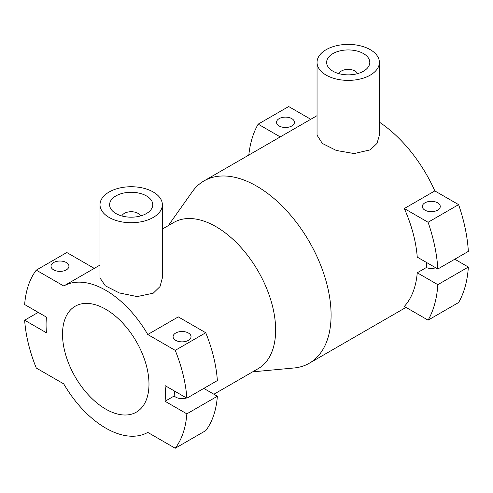 <?xml version="1.0" encoding="UTF-8"?>
<svg xmlns="http://www.w3.org/2000/svg" width="493" height="493" viewBox="0 0 493 493"><rect width="100%" height="100%" fill="white"/><g stroke="black" fill="none" stroke-linecap="round" stroke-linejoin="round"><path stroke-width="0.74" d="M317.042 62.395L317.042 135.174L322.33 143.438L336.318 150.464L354.184 153.563L370.255 149.847L377.022 143.414L379.382 135.174L379.382 62.395A31.17 17.994 0 0 0 360.143 45.769A31.17 17.994 0 0 0 326.169 49.67A31.17 17.994 0 0 0 317.042 62.395A31.17 17.994 0 0 0 336.281 79.022A31.17 17.994 0 0 0 370.255 75.121A31.17 17.994 0 0 0 379.382 62.395M332.954 53.583A21.581 12.461 180 0 1 356.47 50.884A21.581 12.461 180 0 1 369.793 62.395A21.581 12.461 180 0 1 363.47 71.208A21.581 12.461 180 0 1 339.954 73.907A21.581 12.461 180 0 1 326.631 62.395A21.581 12.461 180 0 1 332.954 53.583M357.536 73.63A9.589 5.54 0 0 0 350.813 69.593A9.589 5.54 0 0 0 341.427 71.01A9.589 5.54 0 0 0 338.882 73.63M186.465 397.968A8.966 5.176 180 0 1 175.711 397.124A8.966 5.176 180 0 1 174.208 395.978L174.467 391.041M175.711 340.343A8.966 5.176 180 0 1 173.08 336.682A8.966 5.176 180 0 1 178.62 331.9A8.966 5.176 180 0 1 188.394 333.021A8.966 5.176 180 0 1 191.019 336.682A8.966 5.176 180 0 1 185.479 341.47A8.966 5.176 180 0 1 175.711 340.343M53.632 269.862A8.966 5.176 180 0 1 51.007 266.202A8.966 5.176 180 0 1 56.541 261.419A8.966 5.176 180 0 1 66.315 262.541A8.966 5.176 180 0 1 68.94 266.202A8.966 5.176 180 0 1 63.406 270.99A8.966 5.176 180 0 1 53.632 269.862M424.948 210.154A8.966 5.176 180 0 1 422.322 206.493A8.966 5.176 180 0 1 427.856 201.705A8.966 5.176 180 0 1 437.63 202.826A8.966 5.176 180 0 1 440.261 206.493A8.966 5.176 180 0 1 434.721 211.275A8.966 5.176 180 0 1 424.948 210.154M279.137 125.968A8.966 5.176 180 0 1 276.511 122.307A8.966 5.176 180 0 1 282.045 117.519A8.966 5.176 180 0 1 291.819 118.647A8.966 5.176 180 0 1 294.444 122.307A8.966 5.176 180 0 1 288.91 127.089A8.966 5.176 180 0 1 279.137 125.968M115.923 195.918A21.581 12.461 180 0 1 139.445 193.219A21.581 12.461 180 0 1 152.762 204.724A21.581 12.461 180 0 1 146.446 213.537A21.581 12.461 180 0 1 122.923 216.236A21.581 12.461 180 0 1 109.606 204.724A21.581 12.461 180 0 1 115.923 195.918M140.511 215.965A9.589 5.54 0 0 0 133.788 211.928A9.589 5.54 0 0 0 124.402 213.34A9.589 5.54 0 0 0 121.857 215.965M100.011 204.724L100.011 277.99L105.292 285.798L119.318 292.941L137.153 296.576L153.224 293.199L160.003 286.587L162.357 277.99L162.357 204.724A31.17 17.994 0 0 0 143.112 188.098A31.17 17.994 0 0 0 109.144 191.999A31.17 17.994 0 0 0 100.011 204.724A31.17 17.994 0 0 0 119.257 221.357A31.17 17.994 0 0 0 153.224 217.45A31.17 17.994 0 0 0 162.357 204.724M203.806 388.404L217.37 396.236L186.853 413.855L165.05 401.265A84.402 48.733 -120 0 0 165.432 393.654A84.402 48.733 -120 0 0 165.05 385.6L186.853 398.19L217.37 380.571A115.097 66.45 -120 0 0 205.747 332.744L175.225 350.363A115.097 66.45 60 0 1 186.853 398.19M252.662 371.845L294.038 367.981A105.262 60.775 -120 0 0 309.284 363.236A105.262 60.775 -120 0 0 331.086 315.052A105.262 60.775 -120 0 0 285.139 209.118A105.262 60.775 -120 0 0 204.022 180.913A105.262 60.775 -120 0 0 192.288 191.752L168.261 225.652M213.894 394.227L258.159 368.665A84.402 48.733 -120 0 0 275.642 330.027A84.402 48.733 -120 0 0 238.803 245.089A84.402 48.733 -120 0 0 173.758 222.472L162.357 229.06M148.985 384.164A61.144 35.305 60 0 1 136.327 412.154A61.144 35.305 60 0 1 89.208 395.768A61.144 35.305 60 0 1 62.519 334.236A61.144 35.305 60 0 1 75.182 306.245A61.144 35.305 60 0 1 119.103 319.421A61.144 35.305 60 0 1 148.455 376.023A61.144 35.305 60 0 1 148.985 384.164M205.747 332.744L178.287 316.888L147.764 334.513A84.402 48.733 -120 0 0 63.739 285.995L36.279 270.146A115.097 66.45 60 0 0 24.65 304.545L46.459 317.135A84.402 48.733 -120 0 0 46.071 324.739A84.402 48.733 -120 0 0 46.459 332.8L24.65 320.21L38.214 312.377M63.739 285.995L94.255 268.377L66.795 252.521L36.279 270.146M404.309 208.533A105.262 60.775 60 0 1 417.251 257.118L437.833 268.999L468.35 251.381A134.281 77.524 -120 0 0 458.607 204.638L428.084 222.263L404.309 208.533L434.826 190.914A105.262 60.775 -120 0 0 379.382 122.153M435.707 267.773A8.966 5.176 180 0 1 426.285 267.563L417.251 272.777A105.262 60.775 60 0 1 404.309 306.424L428.084 320.154L458.607 302.529A134.281 77.524 -120 0 0 468.35 267.046L437.833 284.664A134.281 77.524 60 0 1 428.084 320.154M426.285 267.563L426.618 262.529M24.65 320.21A115.097 66.45 60 0 0 36.279 368.037L63.739 383.887A84.402 48.733 -120 0 0 147.764 432.404L175.225 448.254L205.747 430.635A115.097 66.45 -120 0 0 217.37 396.236M186.853 413.855A115.097 66.45 60 0 1 175.225 448.254M175.225 350.363L147.764 334.513M174.208 395.978L165.05 401.265M280.246 136.906L258.159 124.156L288.682 106.537L310.769 119.288M434.826 190.914L458.607 204.638M248.811 155.055A134.281 77.524 60 0 1 258.159 124.156M428.084 222.263A134.281 77.524 60 0 1 437.833 268.999M437.833 284.664L417.251 272.777M454.786 259.213L468.35 267.046M100.011 265.055L94.255 268.377M317.042 115.664L204.022 180.913M405.998 307.398L309.284 363.236"/></g></svg>
